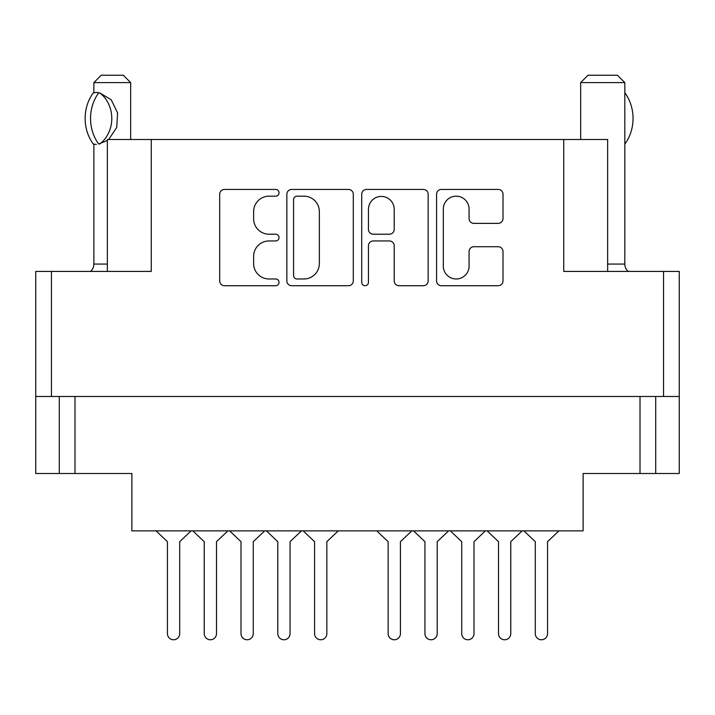<?xml version="1.0" encoding="UTF-8"?>
<svg xmlns="http://www.w3.org/2000/svg" width="715" height="715" viewBox="0 0 715 715"><rect width="100%" height="100%" fill="white"/><g stroke="black" fill="none" stroke-linecap="round" stroke-linejoin="round"><path stroke-width="1.07" d="M607.643 271.423L607.643 139.488L151.249 139.488L151.249 271.423L51.444 271.423L51.444 396.494L35.75 396.494L35.75 473.5L59.291 473.5L59.291 396.494M443.318 266.105A12.879 12.879 0 0 0 456.197 278.984A12.879 12.879 0 0 0 469.076 266.105L469.076 251.537A4.817 4.817 0 0 1 473.884 246.729L498.194 246.729A4.817 4.817 0 0 1 503.011 251.537L503.011 280.906A4.817 4.817 0 0 1 498.194 285.723L441.387 285.723A4.817 4.817 0 0 1 436.579 280.906L436.579 194.248A4.817 4.817 0 0 1 441.387 189.439L498.194 189.439A4.817 4.817 0 0 1 503.011 194.248L503.011 218.567A4.817 4.817 0 0 1 498.194 223.375L473.884 223.375A4.817 4.817 0 0 1 469.076 218.567L469.076 209.057A12.879 12.879 0 0 0 456.197 196.178A12.879 12.879 0 0 0 443.318 209.057L443.318 266.105M365.079 285.723A3.369 3.369 0 0 0 368.448 282.354L368.448 245.763A4.817 4.817 0 0 1 373.266 240.946L389.398 240.946A4.817 4.817 0 0 1 394.206 245.763L394.206 280.906A4.817 4.817 0 0 0 399.024 285.723L423.334 285.723A4.817 4.817 0 0 0 428.151 280.906L428.151 194.248A4.817 4.817 0 0 0 423.334 189.439L366.527 189.439A4.817 4.817 0 0 0 361.71 194.248L361.71 282.354A3.369 3.369 0 0 0 365.079 285.723M563.751 139.488L563.751 271.423L679.25 271.423L679.25 473.5L640.014 473.5L640.014 396.494M107.357 271.423L107.357 139.488L151.249 139.488M35.75 396.494L35.75 271.423L51.444 271.423M679.25 396.494L51.444 396.494M353.29 280.906L353.29 194.248A4.817 4.817 0 0 0 348.473 189.439L291.666 189.439A4.817 4.817 0 0 0 286.849 194.248L286.849 280.906A4.817 4.817 0 0 0 291.666 285.723L348.473 285.723A4.817 4.817 0 0 0 353.29 280.906M269.037 196.178L275.659 196.178A3.369 3.369 0 0 0 279.029 192.809A3.369 3.369 0 0 0 275.659 189.439L224.501 189.439A4.817 4.817 0 0 0 219.693 194.248L219.693 280.906A4.817 4.817 0 0 0 224.501 285.723L275.659 285.723A3.369 3.369 0 0 0 279.029 282.354A3.369 3.369 0 0 0 275.659 278.984L269.037 278.984A15.408 15.408 0 0 1 253.628 263.576L253.628 256.354A15.408 15.408 0 0 1 269.037 240.946L275.659 240.946A3.369 3.369 0 0 0 279.029 237.577A3.369 3.369 0 0 0 275.659 234.207L269.037 234.207A15.408 15.408 0 0 1 253.628 218.808L253.628 211.586A15.408 15.408 0 0 1 269.037 196.178M74.986 396.494L74.986 473.5L131.882 473.5L131.882 530.879L583.118 530.879L583.118 473.5L640.014 473.5M74.986 473.5L59.291 473.5M296.957 196.178A3.369 3.369 0 0 0 293.588 199.548L293.588 275.615A3.369 3.369 0 0 0 296.957 278.984L303.938 278.984A15.408 15.408 0 0 0 319.346 263.576L319.346 211.586A15.408 15.408 0 0 0 303.938 196.178L296.957 196.178M394.206 209.298A12.879 12.879 0 0 0 381.327 196.419A12.879 12.879 0 0 0 368.448 209.298L368.448 229.399A4.817 4.817 0 0 0 373.266 234.207L389.398 234.207A4.817 4.817 0 0 0 394.206 229.399L394.206 209.298M655.709 396.494L655.709 473.5M558.951 530.879L547.556 541.675L547.556 633.633A6.131 6.131 0 0 1 541.425 639.764A6.131 6.131 0 0 1 535.294 633.633L535.294 541.675L523.907 530.879M191.093 530.879L179.706 541.675L179.706 633.633A6.131 6.131 0 0 1 173.575 639.764A6.131 6.131 0 0 1 167.444 633.633L167.444 541.675L156.049 530.879M227.879 530.879L216.493 541.675L216.493 633.633A6.131 6.131 0 0 1 210.362 639.764A6.131 6.131 0 0 1 204.231 633.633L204.231 541.675L192.835 530.879M301.453 530.879L290.058 541.675L290.058 633.633A6.131 6.131 0 0 1 283.927 639.764A6.131 6.131 0 0 1 277.795 633.633L277.795 541.675L266.409 530.879M448.591 530.879L437.205 541.675L437.205 633.633A6.131 6.131 0 0 1 431.074 639.764A6.131 6.131 0 0 1 424.942 633.633L424.942 541.675L413.547 530.879M522.165 530.879L510.769 541.675L510.769 633.633A6.131 6.131 0 0 1 504.638 639.764A6.131 6.131 0 0 1 498.507 633.633L498.507 541.675L487.121 530.879M264.666 530.879L253.271 541.675L253.271 633.633A6.131 6.131 0 0 1 247.14 639.764A6.131 6.131 0 0 1 241.009 633.633L241.009 541.675L229.622 530.879M338.24 530.879L326.844 541.675L326.844 633.633A6.131 6.131 0 0 1 320.713 639.764A6.131 6.131 0 0 1 314.582 633.633L314.582 541.675L303.196 530.879M411.804 530.879L400.418 541.675L400.418 633.633A6.131 6.131 0 0 1 394.287 639.764A6.131 6.131 0 0 1 388.156 633.633L388.156 541.675L376.76 530.879M485.378 530.879L473.991 541.675L473.991 633.633A6.131 6.131 0 0 1 467.86 639.764A6.131 6.131 0 0 1 461.729 633.633L461.729 541.675L450.334 530.879M535.294 633.633L535.294 541.675M547.556 541.675L547.556 633.633M461.729 633.633L461.729 541.675M473.991 541.675L473.991 633.633M388.156 633.633L388.156 541.675M400.418 541.675L400.418 633.633M314.582 633.633L314.582 541.675M326.844 541.675L326.844 633.633M241.009 633.633L241.009 541.675M253.271 541.675L253.271 633.633M498.507 633.633L498.507 541.675M510.769 541.675L510.769 633.633M424.942 633.633L424.942 541.675M437.205 541.675L437.205 633.633M277.795 633.633L277.795 541.675M290.058 541.675L290.058 633.633M204.231 633.633L204.231 541.675M216.493 541.675L216.493 633.633M167.444 633.633L167.444 541.675M179.706 541.675L179.706 633.633M93.871 144.162L93.871 264.067A9.813 9.813 0 0 1 90.546 271.423M130.657 139.488L130.657 82.591L93.871 82.591L93.871 92.727M107.357 140.462L98.661 143.992A39.486 34.195 -90 0 1 98.661 92.896L96.337 92.396L99.734 92.905L111.263 99.823L117.591 112.916L116.733 127.467L108.671 139.488M93.871 82.591L101.226 75.236L123.302 75.236L130.657 82.591M96.337 92.396L93.263 92.896A39.486 34.195 90 0 0 93.263 143.992L96.337 144.493M98.661 143.992L99.734 143.992A30.405 26.339 -90 0 0 99.734 92.905L98.661 92.896M607.643 264.067L624.812 264.067A9.813 9.813 0 0 0 628.127 271.423M580.669 139.488L580.669 82.591L624.812 82.591L624.812 264.067M580.669 82.591L588.025 75.236L617.447 75.236L624.812 82.591M624.812 144.072L624.856 144.072A39.486 34.195 -90 0 0 624.856 92.807L624.812 92.807M663.556 396.494L663.556 271.423M93.871 264.067L107.357 264.067"/></g></svg>
